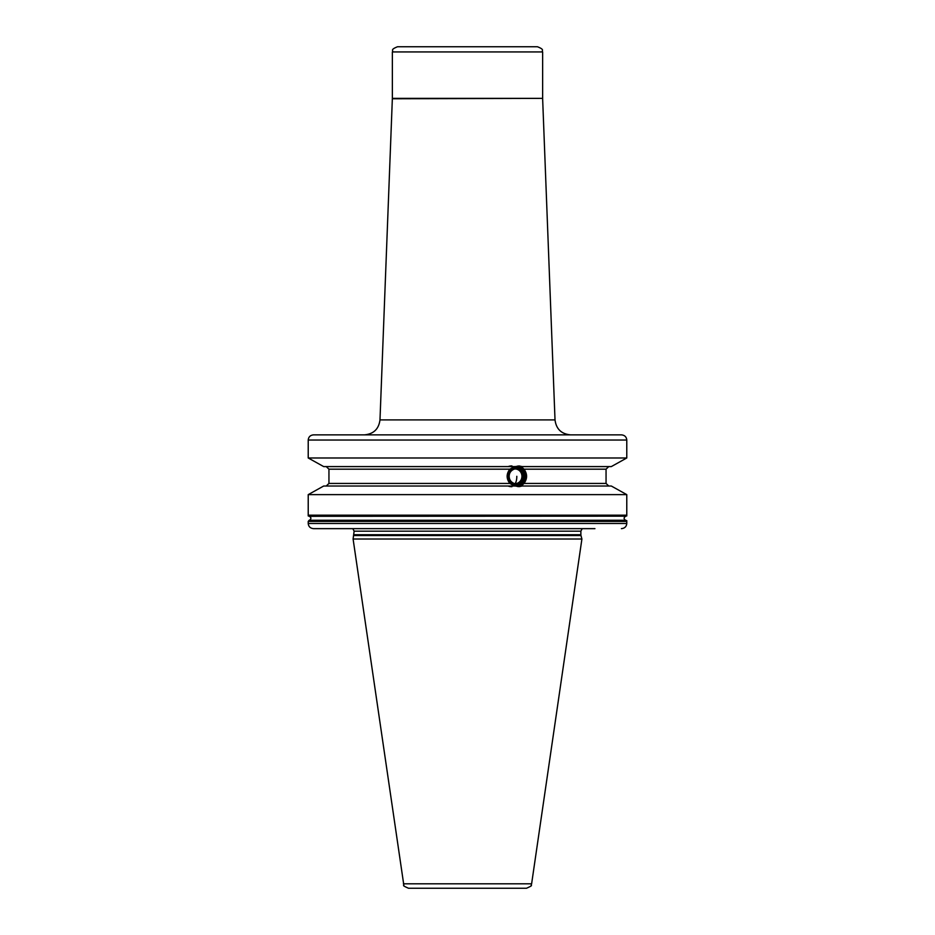 <?xml version="1.0" encoding="UTF-8"?>
<svg xmlns="http://www.w3.org/2000/svg" width="935" height="935" viewBox="0 0 935 935"><rect width="100%" height="100%" fill="white"/><g stroke="black" fill="none" stroke-linecap="round" stroke-linejoin="round"><path stroke-width="1.4" d="M515.816 468.599A7.749 7.281 -90 0 1 515.816 484.026M513.899 469.066A7.34 6.896 -90 0 1 521.613 478.51A7.34 6.896 -90 0 1 513.899 483.559M516.81 466.986A9.327 8.766 90 0 0 508.044 476.312A9.327 8.766 90 0 0 516.81 485.639A9.327 8.766 90 0 0 525.575 476.312A9.327 8.766 90 0 0 516.81 466.986M323.685 466.588L308.223 457.986L323.685 466.588L515.314 466.588L519.1 465.946L522.092 466.588L521.251 466.588L523.997 469.183C527.445 473.928 527.445 478.685 523.997 483.43L521.251 486.025L522.092 486.025L519.1 486.667L515.314 486.025L323.685 486.025L308.223 494.627L626.777 494.627L611.315 486.025L626.777 494.627L626.777 515.185L626.029 516.167L309.403 516.307L308.223 515.945L308.223 494.627L323.685 486.025M514.472 486.025L509.856 483.43C506.244 478.685 506.244 473.94 509.856 469.183L514.472 466.588M517.745 466.039A10.367 9.736 -90 0 1 526.195 476.312A10.367 9.736 -90 0 1 517.745 486.586M611.315 466.588L626.777 457.986L611.315 466.588L522.092 466.588M621.413 434.857L313.587 434.857C310.315 435.172 308.527 436.902 308.223 440.034L308.223 457.986L626.777 457.986L626.777 440.034C626.473 436.902 624.685 435.172 621.413 434.857L594.941 434.857M594.941 528.649L313.587 528.649C310.315 528.333 308.527 526.604 308.223 523.46L308.223 521.379L309.403 520.257C311.367 518.937 311.367 517.616 309.403 516.307L626.029 516.167M626.777 520.62L625.597 520.257L626.777 521.379L626.777 520.62M626.777 515.945L626.777 515.185L308.223 515.185L308.971 516.167M621.413 528.649C624.685 528.333 626.473 526.604 626.777 523.46L626.777 521.379L308.223 521.379L309.403 520.257L625.597 520.257C623.633 518.937 623.633 517.616 625.597 516.307M522.092 486.025L611.315 486.025M326.245 466.588L328.945 469.183L328.945 483.43L326.245 486.025M608.755 486.025L606.055 483.43L606.055 469.183L608.755 466.588M313.587 434.857L349.877 434.857M313.587 528.649L588.279 528.649M519.79 528.649L526.276 528.649M504.433 528.649L510.919 528.649M354.026 535.533L580.974 535.533L581.909 539.004L353.091 539.004L354.131 531.173L352.822 528.649M403.382 883.82L531.618 883.82L531.138 885.363C532.202 885.457 530.659 886.427 526.499 888.25L408.501 888.25C404.317 886.427 402.775 885.468 403.862 885.363L353.091 539.004M397.55 46.75L537.45 46.75C545.198 49.812 541.342 50.35 542.639 51.928L392.361 51.928C393.658 50.35 389.801 49.812 397.55 46.75M511.983 465.957A10.367 9.736 -90 0 0 511.538 465.946A10.367 9.736 90 0 0 508.149 466.588M508.149 486.025A10.367 9.736 90 0 0 511.538 486.667A10.367 9.736 -90 0 0 511.983 486.656M516.459 468.564A7.749 7.281 -90 0 1 523.74 476.312A7.749 7.281 -90 0 1 516.459 484.061C506.676 482.635 506.595 470.024 516.459 468.564A7.749 7.281 90 0 0 509.178 476.312A7.749 7.281 90 0 0 516.459 484.061M516.81 467.523A8.777 8.251 -90 0 1 525.061 476.312A8.777 8.251 -90 0 1 516.81 485.09A8.777 8.251 90 0 1 508.558 476.312A8.777 8.251 90 0 1 516.81 467.523M516.81 476.312A7.772 2.653 90 0 1 515.021 483.652M308.223 523.46L626.777 523.46M328.945 483.43L509.856 483.43M523.997 483.43L606.055 483.43M509.856 469.183L328.945 469.183M606.055 469.183L523.997 469.183M626.777 440.034L308.223 440.034M354.131 531.173L580.869 531.173L582.178 528.649M580.869 531.173L580.869 534.726L354.131 534.726M542.639 51.928L542.639 98.362L392.361 98.362L379.984 419.908L555.016 419.908C556.208 429.036 561.386 434.015 570.549 434.857M542.639 98.362L392.361 98.771M308.971 520.386L626.029 520.386M521.613 478.51A7.772 7.772 0 0 0 521.613 474.103M580.869 534.726L580.974 535.533M531.618 883.82L581.909 539.004M392.361 98.362L392.361 51.928M542.639 98.771L555.016 419.908M379.984 419.908C378.792 429.036 373.614 434.015 364.451 434.857"/></g></svg>
